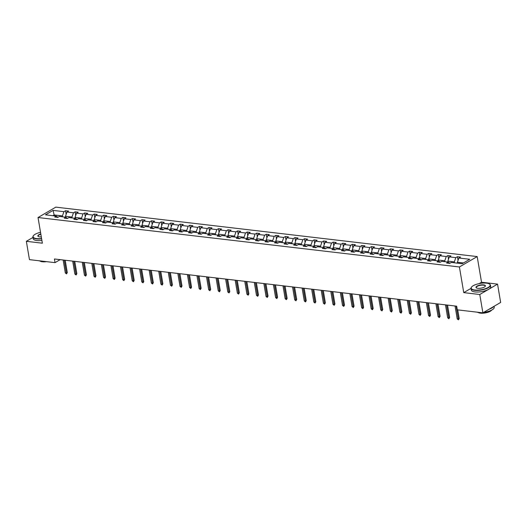 <?xml version="1.0" encoding="UTF-8"?>
<svg xmlns="http://www.w3.org/2000/svg" width="527" height="527" viewBox="0 0 527 527"><rect width="100%" height="100%" fill="white"/><g stroke="black" fill="none" stroke-linecap="round" stroke-linejoin="round"><path stroke-width="0.79" d="M477.185 256.577L55.809 207.137L38.03 217.532L459.412 266.972L477.185 256.577L481.526 282.235L479.175 283.612M471.006 288.388L463.753 292.63L479.774 294.507L497.547 284.112L481.526 282.235M497.547 284.112L500.65 302.445L482.877 312.84L479.774 294.507M32.97 237.44L26.35 241.313L29.453 259.64L55.032 262.644L60.15 259.653M62.575 216.834L62.423 215.925L54.149 214.95L53.075 210.392L63.919 211.663L65.532 210.721L66.152 214.397M54.307 215.866L54.149 214.95L52.878 215.695M62.423 215.925L63.919 211.663M72.14 217.954L71.982 217.045L65.486 216.281L66.982 212.025L68.596 211.083L65.532 210.721M66.982 212.025L73.477 212.783L75.091 211.841L75.71 215.517M81.698 219.08L81.54 218.165L75.045 217.401L76.54 213.145L78.154 212.203L75.091 211.841M76.54 213.145L83.035 213.909L84.649 212.967L85.269 216.637M91.257 220.2L91.099 219.285L84.603 218.527L86.099 214.265L87.713 213.323L84.649 212.967M86.099 214.265L92.594 215.029L94.208 214.087L94.827 217.756M100.815 221.32L100.657 220.411L94.162 219.647L95.657 215.385L97.271 214.443L94.208 214.087M95.657 215.385L102.152 216.149L103.766 215.207L104.386 218.883M110.374 222.44L110.215 221.531L103.72 220.767L105.216 216.511L106.829 215.569L103.766 215.207M105.216 216.511L111.711 217.269L113.325 216.327L113.944 220.003M119.932 223.567L119.774 222.651L113.279 221.887L114.781 217.631L116.388 216.689L113.325 216.327M114.781 217.631L121.269 218.395L122.883 217.453L123.502 221.123M129.49 224.686L129.332 223.771L122.837 223.013L124.339 218.751L125.946 217.809L122.883 217.453M124.339 218.751L130.834 219.515L132.442 218.573L133.061 222.242M139.049 225.806L138.891 224.897L132.396 224.133L133.898 219.871L135.505 218.929L132.442 218.573M133.898 219.871L140.393 220.635L142 219.693L142.619 223.362M148.607 226.926L148.449 226.017L141.954 225.253L143.456 220.997L145.063 220.055L142 219.693M143.456 220.997L149.951 221.755L151.559 220.813L152.178 224.489M158.166 228.053L158.008 227.137L151.512 226.373L153.014 222.117L154.622 221.175L151.559 220.813M153.014 222.117L159.51 222.875L161.117 221.939L161.736 225.609M167.724 229.173L167.566 228.257L161.071 227.499L162.573 223.237L164.18 222.295L161.117 221.939M162.573 223.237L169.068 224.001L170.676 223.059L171.295 226.729M177.283 230.292L177.125 229.383L170.629 228.619L172.131 224.357L173.739 223.415L170.676 223.059M172.131 224.357L178.627 225.121L180.234 224.179L180.853 227.848M186.841 231.412L186.683 230.503L180.194 229.739L181.69 225.484L183.297 224.542L180.234 224.179M181.69 225.484L188.185 226.241L189.792 225.299L190.412 228.975M196.4 232.539L196.242 231.623L189.753 230.859L191.248 226.603L192.856 225.661L189.792 225.299M191.248 226.603L197.744 227.361L199.351 226.426L199.97 230.095M205.958 233.659L205.807 232.743L199.311 231.985L200.807 227.723L202.414 226.781L199.351 226.426M200.807 227.723L207.302 228.487L208.909 227.545L209.529 231.215M215.517 234.778L215.365 233.863L208.87 233.105L210.365 228.843L211.973 227.901L208.909 227.545M210.365 228.843L216.86 229.607L218.468 228.665L219.087 232.335M225.075 235.898L224.924 234.989L218.428 234.225L219.924 229.97L221.531 229.028L218.468 228.665M219.924 229.97L226.419 230.727L228.026 229.785L228.646 233.461M234.634 237.025L234.482 236.109L227.987 235.345L229.482 231.089L231.089 230.147L228.026 229.785M229.482 231.089L235.977 231.847L237.585 230.912L238.204 234.581M244.192 238.145L244.041 237.229L237.545 236.471L239.041 232.209L240.648 231.267L237.585 230.912M239.041 232.209L245.536 232.974L247.143 232.032L247.762 235.701M253.75 239.265L253.599 238.349L247.104 237.591L248.599 233.329L250.206 232.387L247.143 232.032M248.599 233.329L255.094 234.093L256.702 233.151L257.328 236.821M263.309 240.384L263.157 239.475L256.662 238.711L258.158 234.449L259.765 233.514L256.702 233.151M258.158 234.449L264.653 235.213L266.26 234.271L266.886 237.947M272.867 241.504L272.716 240.595L266.221 239.831L267.716 235.576L269.323 234.634L266.26 234.271M267.716 235.576L274.211 236.333L275.819 235.398L276.444 239.067M282.426 242.631L282.274 241.715L275.779 240.958L277.274 236.695L278.882 235.753L275.819 235.398M277.274 236.695L283.77 237.46L285.377 236.518L286.003 240.187M291.984 243.751L291.833 242.835L285.338 242.077L286.833 237.815L288.44 236.873L285.377 236.518M286.833 237.815L293.328 238.579L294.936 237.637L295.561 241.307M301.543 244.871L301.391 243.961L294.896 243.197L296.391 238.935L297.999 238L294.936 237.637M296.391 238.935L302.887 239.699L304.494 238.757L305.12 242.433M311.101 245.99L310.95 245.081L304.454 244.317L305.95 240.062L307.557 239.12L304.494 238.757M305.95 240.062L312.445 240.819L314.052 239.877L314.678 243.553M320.66 247.117L320.508 246.201L314.013 245.437L315.508 241.182L317.122 240.24L314.052 239.877M315.508 241.182L322.004 241.946L323.611 241.004L324.237 244.673M330.218 248.237L330.067 247.321L323.571 246.564L325.067 242.301L326.681 241.359L323.611 241.004M325.067 242.301L331.562 243.066L333.169 242.124L333.795 245.793M339.777 249.357L339.625 248.448L333.13 247.683L334.625 243.421L336.239 242.486L333.169 242.124M334.625 243.421L341.121 244.185L342.734 243.243L343.354 246.919M349.335 250.477L349.184 249.567L342.688 248.803L344.184 244.548L345.798 243.606L342.734 243.243M344.184 244.548L350.679 245.305L352.293 244.363L352.912 248.039M358.894 251.603L358.742 250.687L352.247 249.923L353.742 245.668L355.356 244.726L352.293 244.363M353.742 245.668L360.237 246.432L361.851 245.49L362.471 249.159M368.459 252.723L368.301 251.807L361.805 251.05L363.301 246.788L364.915 245.845L361.851 245.49M363.301 246.788L369.796 247.552L371.41 246.61L372.029 250.279M378.017 253.843L377.859 252.934L371.364 252.169L372.859 247.907L374.473 246.972L371.41 246.61M372.859 247.907L379.354 248.672L380.968 247.73L381.588 251.405M387.576 254.963L387.417 254.054L380.922 253.289L382.418 249.034L384.031 248.092L380.968 247.73M382.418 249.034L388.913 249.791L390.527 248.849L391.146 252.525M397.134 256.089L396.976 255.173L390.481 254.409L391.976 250.154L393.59 249.212L390.527 248.849M391.976 250.154L398.471 250.918L400.085 249.976L400.704 253.645M406.692 257.209L406.534 256.293L400.039 255.536L401.534 251.274L403.148 250.332L400.085 249.976M401.534 251.274L408.03 252.038L409.644 251.096L410.263 254.765M416.251 258.329L416.093 257.42L409.598 256.656L411.1 252.393L412.707 251.451L409.644 251.096M411.1 252.393L417.588 253.158L419.202 252.216L419.821 255.891M425.809 259.449L425.651 258.54L419.156 257.775L420.658 253.52L422.265 252.578L419.202 252.216M420.658 253.52L427.153 254.277L428.761 253.335L429.38 257.011M435.368 260.575L435.21 259.659L428.714 258.895L430.216 254.64L431.824 253.698L428.761 253.335M430.216 254.64L436.712 255.404L438.319 254.462L438.938 258.131M444.926 261.695L444.768 260.779L438.273 260.022L439.775 255.76L441.382 254.818L438.319 254.462M439.775 255.76L446.27 256.524L447.878 255.582L448.497 259.251M454.485 262.815L454.327 261.906L447.831 261.142L449.333 256.88L450.941 255.938L447.878 255.582M449.333 256.88L455.829 257.644L457.436 256.702L458.055 260.371M463.417 262.966L457.39 262.262L458.892 258.006L460.499 257.064L457.436 256.702M458.892 258.006L469.735 259.277L462.146 263.717L451.296 262.439L449.689 263.381L446.626 263.026L448.233 262.084L441.738 261.32L440.131 262.262L437.067 261.899L438.675 260.964L432.18 260.2L430.572 261.142L427.509 260.779L429.116 259.837L422.621 259.08L421.014 260.022L417.951 259.659L419.558 258.717L413.063 257.953L411.455 258.895L408.392 258.54L409.999 257.598L403.504 256.833L401.897 257.775L398.834 257.413L400.441 256.478L393.946 255.714L392.338 256.656L389.275 256.293L390.882 255.351L384.387 254.594L382.78 255.536L379.717 255.173L381.324 254.231L374.829 253.467L373.221 254.409L370.158 254.054L371.766 253.112L365.27 252.347L363.663 253.289L360.6 252.927L362.207 251.992L355.712 251.227L354.104 252.169L351.041 251.807L352.649 250.865L346.153 250.108L344.546 251.05L341.483 250.687L343.09 249.745L336.595 248.981L334.988 249.923L331.924 249.567L333.532 248.625L327.036 247.861L325.429 248.803L322.366 248.448L323.973 247.506L317.478 246.741L315.871 247.683L312.807 247.321L314.415 246.379L307.92 245.622L306.312 246.564L303.249 246.201L304.856 245.259L298.361 244.495L296.754 245.437L293.684 245.081L295.298 244.139L288.803 243.375L287.195 244.317L284.125 243.961L285.739 243.019L279.244 242.255L277.63 243.197L274.567 242.835L276.181 241.893L269.686 241.135L268.072 242.077L265.009 241.715L266.622 240.773L260.127 240.016L258.513 240.951L255.45 240.595L257.064 239.653L250.569 238.889L248.955 239.831L245.892 239.475L247.506 238.533L241.01 237.769L239.396 238.711L236.333 238.349L237.947 237.407L231.452 236.649L229.838 237.591L226.775 237.229L228.389 236.287L221.893 235.529L220.279 236.465L217.216 236.109L218.83 235.167L212.335 234.403L210.721 235.345L207.658 234.989L209.272 234.047L202.776 233.283L201.162 234.225L198.099 233.863L199.707 232.927L193.218 232.163L191.604 233.105L188.541 232.743L190.148 231.801L183.653 231.043L182.046 231.979L178.982 231.623L180.59 230.681L174.094 229.917L172.487 230.859L169.424 230.503L171.031 229.561L164.536 228.797L162.929 229.739L159.865 229.377L161.473 228.441L154.978 227.677L153.37 228.619L150.307 228.257L151.914 227.315L145.419 226.557L143.812 227.493L140.749 227.137L142.356 226.195L135.861 225.431L134.253 226.373L131.19 226.017L132.797 225.075L126.302 224.311L124.695 225.253L121.632 224.891L123.239 223.955L116.744 223.191L115.136 224.133L112.073 223.771L113.68 222.829L107.185 222.071L105.578 223.013L102.515 222.651L104.122 221.709L97.627 220.945L96.019 221.887L92.956 221.531L94.564 220.589L88.068 219.825L86.461 220.767L83.398 220.405L85.005 219.469L78.51 218.705L76.902 219.647L73.839 219.285L75.447 218.343L68.951 217.585L67.344 218.527L64.281 218.165L65.888 217.223L59.393 216.459L57.786 217.401L54.722 217.045L56.33 216.103L45.487 214.832L53.075 210.392M482.877 312.84L457.291 309.836L456.672 306.174L54.413 258.974L55.032 262.644M67.502 218.428L65.888 217.223M65.644 217.196L65.486 216.281M71.982 217.045L73.477 212.783M77.061 219.555L75.447 218.343M75.203 218.316L75.045 217.401M81.54 218.165L83.035 213.909M86.619 220.675L85.005 219.469M84.761 219.436L84.603 218.527M91.099 219.285L92.594 215.029M96.177 221.795L94.564 220.589M94.32 220.556L94.162 219.647M100.657 220.411L102.152 216.149M105.736 222.914L104.122 221.709M103.878 221.683L103.72 220.767M110.215 221.531L111.711 217.269M115.294 224.041L113.68 222.829M113.437 222.802L113.279 221.887M119.774 222.651L121.269 218.395M124.853 225.161L123.239 223.955M122.995 223.922L122.837 223.013M129.332 223.771L130.834 219.515M134.411 226.281L132.797 225.075M132.554 225.042L132.396 224.133M138.891 224.897L140.393 220.635M143.97 227.4L142.356 226.195M142.112 226.169L141.954 225.253M148.449 226.017L149.951 221.755M153.528 228.527L151.914 227.315M151.671 227.289L151.512 226.373M158.008 227.137L159.51 222.875M163.087 229.647L161.473 228.441M161.229 228.408L161.071 227.499M167.566 228.257L169.068 224.001M172.645 230.767L171.031 229.561M170.788 229.528L170.629 228.619M177.125 229.383L178.627 225.121M182.204 231.887L180.59 230.681M180.346 230.655L180.194 229.739M186.683 230.503L188.185 226.241M191.762 233.013L190.148 231.801M189.904 231.775L189.753 230.859M196.242 231.623L197.744 227.361M201.321 234.133L199.707 232.927M199.463 232.894L199.311 231.985M205.807 232.743L207.302 228.487M210.879 235.253L209.272 234.047M209.021 234.014L208.87 233.105M215.365 233.863L216.86 229.607M220.444 236.373L218.83 235.167M218.58 235.141L218.428 234.225M224.924 234.989L226.419 230.727M230.003 237.499L228.389 236.287M228.138 236.261L227.987 235.345M234.482 236.109L235.977 231.847M239.561 238.619L237.947 237.407M237.697 237.381L237.545 236.471M244.041 237.229L245.536 232.974M249.119 239.739L247.506 238.533M247.255 238.5L247.104 237.591M253.599 238.349L255.094 234.093M258.678 240.859L257.064 239.653M256.814 239.627L256.662 238.711M263.157 239.475L264.653 235.213M268.236 241.979L266.622 240.773M266.372 240.747L266.221 239.831M272.716 240.595L274.211 236.333M277.795 243.105L276.181 241.893M275.931 241.867L275.779 240.958M282.274 241.715L283.77 237.46M287.353 244.225L285.739 243.019M285.489 242.987L285.338 242.077M291.833 242.835L293.328 238.579M296.912 245.345L295.298 244.139M295.048 244.113L294.896 243.197M301.391 243.961L302.887 239.699M306.47 246.465L304.856 245.259M304.606 245.233L304.454 244.317M310.95 245.081L312.445 240.819M316.029 247.591L314.415 246.379M314.164 246.353L314.013 245.437M320.508 246.201L322.004 241.946M325.587 248.711L323.973 247.506M323.723 247.473L323.571 246.564M330.067 247.321L331.562 243.066M335.146 249.831L333.532 248.625M333.281 248.599L333.13 247.683M339.625 248.448L341.121 244.185M344.704 250.951L343.09 249.745M342.84 249.719L342.688 248.803M349.184 249.567L350.679 245.305M354.263 252.077L352.649 250.865M352.405 250.839L352.247 249.923M358.742 250.687L360.237 246.432M363.821 253.197L362.207 251.992M361.963 251.959L361.805 251.05M368.301 251.807L369.796 247.552M373.379 254.317L371.766 253.112M371.522 253.079L371.364 252.169M377.859 252.934L379.354 248.672M382.938 255.437L381.324 254.231M381.08 254.205L380.922 253.289M387.417 254.054L388.913 249.791M392.496 256.563L390.882 255.351M390.639 255.325L390.481 254.409M396.976 255.173L398.471 250.918M402.055 257.683L400.441 256.478M400.197 256.445L400.039 255.536M406.534 256.293L408.03 252.038M411.613 258.803L409.999 257.598M409.756 257.565L409.598 256.656M416.093 257.42L417.588 253.158M421.172 259.923L419.558 258.717M419.314 258.691L419.156 257.775M425.651 258.54L427.153 254.277M430.73 261.049L429.116 259.837M428.873 259.811L428.714 258.895M435.21 259.659L436.712 255.404M440.289 262.169L438.675 260.964M438.431 260.931L438.273 260.022M444.768 260.779L446.27 256.524M449.847 263.289L448.233 262.084M447.99 262.051L447.831 261.142M454.327 261.906L455.829 257.644M26.35 241.313L42.371 243.191L38.03 217.532M463.753 292.63L459.412 266.972M457.548 263.177L457.39 262.262M57.944 217.308L56.33 216.103M456.138 306.108L458.332 319.052L459.195 318.545L458.437 319.863L458.332 319.052L457.225 318.921L455.038 305.983M459.195 318.545L457.732 309.889M458.437 319.863L457.225 318.921M474.834 290.008A9.618 3.195 -9.6 0 0 486.526 288.262A9.618 3.195 -9.6 0 0 489.379 283.967A9.618 3.195 -9.6 0 0 486.553 283.151A9.618 3.195 -9.6 0 0 471.632 286.971A9.618 3.195 -9.6 0 0 474.834 290.008M489.497 284.046A9.855 3.274 170.4 0 1 489.629 284.125A9.855 3.274 170.4 0 1 490.446 285.16A9.855 3.274 170.4 0 1 485.235 289.066A9.855 3.274 170.4 0 1 474.722 290.311A9.855 3.274 170.4 0 1 471.013 288.447A9.855 3.274 170.4 0 1 471.441 287.202A9.855 3.274 170.4 0 1 471.54 287.083M477.765 288.295A4.809 1.601 170.4 0 1 476.349 287.887A4.809 1.601 170.4 0 1 477.778 285.739A4.809 1.601 170.4 0 1 483.621 284.87A4.809 1.601 170.4 0 1 485.222 286.385A4.809 1.601 170.4 0 1 477.765 288.295M485.123 286.504A4.572 1.522 -9.6 0 0 485.242 286.036A4.572 1.522 -9.6 0 0 483.516 285.173A4.572 1.522 -9.6 0 0 478.641 285.753A4.572 1.522 -9.6 0 0 476.224 287.564A4.572 1.522 -9.6 0 0 476.487 287.966M494.03 306.319L494.194 307.3A9.855 3.274 170.4 0 1 483.681 312.366M480.558 312.57A9.855 3.274 170.4 0 1 478.47 312.452A9.855 3.274 170.4 0 1 476.757 312.122M493.529 306.609A9.855 3.274 170.4 0 1 488.97 309.277M491.592 310.139A7.095 2.358 170.4 0 1 480.44 313.157A7.095 2.358 170.4 0 1 478.147 312.412M490.446 285.16L490.723 286.774A9.855 3.274 170.4 0 1 485.505 290.68A9.855 3.274 170.4 0 1 474.998 291.925A9.855 3.274 170.4 0 1 471.283 290.061L471.013 288.447M40.533 232.328A9.618 3.195 -9.6 0 0 33.524 235.569A9.618 3.195 -9.6 0 0 36.725 238.606A9.618 3.195 -9.6 0 0 41.587 238.553M41.64 238.85A9.855 3.274 170.4 0 1 36.62 238.909A9.855 3.274 170.4 0 1 32.905 237.045A9.855 3.274 170.4 0 1 33.339 235.8A9.855 3.274 170.4 0 1 33.438 235.681M41.317 236.933A4.809 1.601 170.4 0 1 39.657 236.893A4.809 1.601 170.4 0 1 38.24 236.485A4.809 1.601 170.4 0 1 40.81 233.948M40.862 234.245A4.572 1.522 -9.6 0 0 38.115 236.162A4.572 1.522 -9.6 0 0 38.379 236.564M42.456 261.168A9.855 3.274 170.4 0 1 40.362 261.056A9.855 3.274 170.4 0 1 38.649 260.72M46.495 261.642A7.095 2.358 170.4 0 1 42.331 261.754A7.095 2.358 170.4 0 1 40.045 261.01M41.91 240.464A9.855 3.274 170.4 0 1 36.89 240.523A9.855 3.274 170.4 0 1 33.181 238.659L32.905 237.045M446.58 304.988L448.773 317.933L449.636 317.425L448.879 318.743L448.773 317.933L447.667 317.801L445.48 304.856M449.636 317.425L447.548 305.1M448.879 318.743L447.667 317.801M437.021 303.868L439.215 316.806L440.078 316.305L439.32 317.623L439.215 316.806L438.108 316.681L435.921 303.736M440.078 316.305L437.99 303.98M439.32 317.623L438.108 316.681M427.463 302.742L429.65 315.686L430.519 315.179L429.762 316.496L429.65 315.686L428.55 315.561L426.363 302.617M430.519 315.179L428.431 302.86M429.762 316.496L428.55 315.561M417.904 301.622L420.091 314.566L420.961 314.059L420.203 315.377L420.091 314.566L418.991 314.435L416.804 301.497M420.961 314.059L418.873 301.74M420.203 315.377L418.991 314.435M408.346 300.502L410.533 313.446L411.403 312.939L410.645 314.257L410.533 313.446L409.433 313.315L407.246 300.37M411.403 312.939L409.314 300.614M410.645 314.257L409.433 313.315M398.787 299.382L400.975 312.32L401.844 311.819L401.087 313.137L400.975 312.32L399.874 312.195L397.687 299.25M401.844 311.819L399.756 299.494M401.087 313.137L399.874 312.195M389.229 298.262L391.416 311.2L392.286 310.693L391.528 312.01L391.416 311.2L390.316 311.075L388.129 298.13M392.286 310.693L390.197 298.374M391.528 312.01L390.316 311.075M379.671 297.136L381.858 310.08L382.727 309.573L381.97 310.89L381.858 310.08L380.757 309.948L378.57 297.011M382.727 309.573L380.639 297.254M381.97 310.89L380.757 309.948M370.112 296.016L372.299 308.96L373.169 308.453L372.411 309.771L372.299 308.96L371.199 308.829L369.012 295.884M373.169 308.453L371.08 296.128M372.411 309.771L371.199 308.829M360.554 294.896L362.741 307.834L363.61 307.333L362.853 308.651L362.741 307.834L361.641 307.709L359.454 294.764M363.61 307.333L361.522 295.008M362.853 308.651L361.641 307.709M350.995 293.776L353.182 306.714L354.045 306.207L353.294 307.531L353.182 306.714L352.082 306.589L349.888 293.644M354.045 306.207L351.964 293.888M353.294 307.531L352.082 306.589M341.437 292.65L343.624 305.594L344.487 305.087L343.736 306.404L343.624 305.594L342.524 305.462L340.33 292.525M344.487 305.087L342.405 292.768M343.736 306.404L342.524 305.462M331.878 291.53L334.065 304.474L334.928 303.967L334.177 305.285L334.065 304.474L332.965 304.342L330.772 291.398M334.928 303.967L332.847 291.642M334.177 305.285L332.965 304.342M322.32 290.41L324.507 303.354L325.37 302.847L324.619 304.165L324.507 303.354L323.407 303.223L321.213 290.278M325.37 302.847L323.288 290.522M324.619 304.165L323.407 303.223M312.761 289.29L314.948 302.228L315.811 301.727L315.06 303.045L314.948 302.228L313.848 302.103L311.655 289.158M315.811 301.727L313.73 289.402M315.06 303.045L313.848 302.103M303.203 288.164L305.39 301.108L306.253 300.601L305.502 301.918L305.39 301.108L304.29 300.976L302.096 288.038M306.253 300.601L304.171 288.282M305.502 301.918L304.29 300.976M293.644 287.044L295.831 299.988L296.694 299.481L295.937 300.798L295.831 299.988L294.731 299.856L292.538 286.912M296.694 299.481L294.613 287.156M295.937 300.798L294.731 299.856M284.086 285.924L286.273 298.868L287.136 298.361L286.378 299.679L286.273 298.868L285.173 298.737L282.979 285.792M287.136 298.361L285.054 286.036M286.378 299.679L285.173 298.737M274.527 284.804L276.715 297.742L277.577 297.241L276.82 298.559L276.715 297.742L275.614 297.617L273.421 284.672M277.577 297.241L275.496 284.916M276.82 298.559L275.614 297.617M264.969 283.678L267.156 296.622L268.019 296.115L267.261 297.432L267.156 296.622L266.056 296.49L263.862 283.552M268.019 296.115L265.937 283.796M267.261 297.432L266.056 296.49M255.411 282.558L257.598 295.502L258.461 294.995L257.703 296.312L257.598 295.502L256.491 295.37L254.304 282.426M258.461 294.995L256.379 282.67M257.703 296.312L256.491 295.37M245.852 281.438L248.039 294.382L248.902 293.875L248.145 295.192L248.039 294.382L246.932 294.25L244.745 281.306M248.902 293.875L246.82 281.55M248.145 295.192L246.932 294.25M236.294 280.318L238.481 293.256L239.344 292.755L238.586 294.073L238.481 293.256L237.374 293.131L235.187 280.186M239.344 292.755L237.262 280.43M238.586 294.073L237.374 293.131M226.735 279.191L228.922 292.136L229.785 291.629L229.028 292.946L228.922 292.136L227.816 292.004L225.628 279.066M229.785 291.629L227.704 279.31M229.028 292.946L227.816 292.004M217.17 278.072L219.364 291.016L220.227 290.509L219.469 291.826L219.364 291.016L218.257 290.884L216.07 277.946M220.227 290.509L218.145 278.184M219.469 291.826L218.257 290.884M207.612 276.952L209.805 289.896L210.668 289.389L209.911 290.706L209.805 289.896L208.699 289.764L206.512 276.82M210.668 289.389L208.587 277.064M209.911 290.706L208.699 289.764M198.053 275.832L200.247 288.77L201.11 288.269L200.352 289.587L200.247 288.77L199.14 288.644L196.953 275.7M201.11 288.269L199.028 275.944M200.352 289.587L199.14 288.644M188.495 274.705L190.688 287.65L191.551 287.143L190.794 288.46L190.688 287.65L189.582 287.518L187.395 274.58M191.551 287.143L189.47 274.824M190.794 288.46L189.582 287.518M178.936 273.585L181.13 286.53L181.993 286.023L181.235 287.34L181.13 286.53L180.023 286.398L177.836 273.46M181.993 286.023L179.911 273.697M181.235 287.34L180.023 286.398M169.378 272.466L171.571 285.41L172.434 284.903L171.677 286.22L171.571 285.41L170.465 285.278L168.278 272.334M172.434 284.903L170.346 272.578M171.677 286.22L170.465 285.278M159.819 271.346L162.013 284.284L162.876 283.783L162.118 285.1L162.013 284.284L160.906 284.158L158.719 271.214M162.876 283.783L160.788 271.458M162.118 285.1L160.906 284.158M150.261 270.219L152.455 283.164L153.317 282.656L152.56 283.974L152.455 283.164L151.348 283.039L149.161 270.094M153.317 282.656L151.229 270.338M152.56 283.974L151.348 283.039M140.702 269.099L142.896 282.044L143.759 281.537L143.001 282.854L142.896 282.044L141.789 281.912L139.602 268.974M143.759 281.537L141.671 269.211M143.001 282.854L141.789 281.912M131.144 267.979L133.331 280.924L134.201 280.417L133.443 281.734L133.331 280.924L132.231 280.792L130.044 267.848M134.201 280.417L132.112 268.091M133.443 281.734L132.231 280.792M121.585 266.86L123.773 279.797L124.642 279.297L123.885 280.614L123.773 279.797L122.672 279.672L120.485 266.728M124.642 279.297L122.554 266.972M123.885 280.614L122.672 279.672M112.027 265.733L114.214 278.678L115.084 278.17L114.326 279.488L114.214 278.678L113.114 278.552L110.927 265.608M115.084 278.17L112.995 265.852M114.326 279.488L113.114 278.552M102.469 264.613L104.656 277.558L105.525 277.05L104.768 278.368L104.656 277.558L103.555 277.426L101.368 264.488M105.525 277.05L103.437 264.732M104.768 278.368L103.555 277.426M92.91 263.493L95.097 276.438L95.967 275.931L95.209 277.248L95.097 276.438L93.997 276.306L91.81 263.362M95.967 275.931L93.878 263.605M95.209 277.248L93.997 276.306M83.352 262.374L85.539 275.311L86.408 274.811L85.651 276.128L85.539 275.311L84.439 275.186L82.252 262.242M86.408 274.811L84.32 262.486M85.651 276.128L84.439 275.186M73.793 261.254L75.98 274.192L76.85 273.684L76.092 275.002L75.98 274.192L74.88 274.066L72.693 261.122M76.85 273.684L74.762 261.366M76.092 275.002L74.88 274.066M64.235 260.127L66.422 273.072L67.291 272.564L66.534 273.882L66.422 273.072L65.322 272.94L63.135 260.002M67.291 272.564L65.203 260.246M66.534 273.882L65.322 272.94"/></g></svg>
